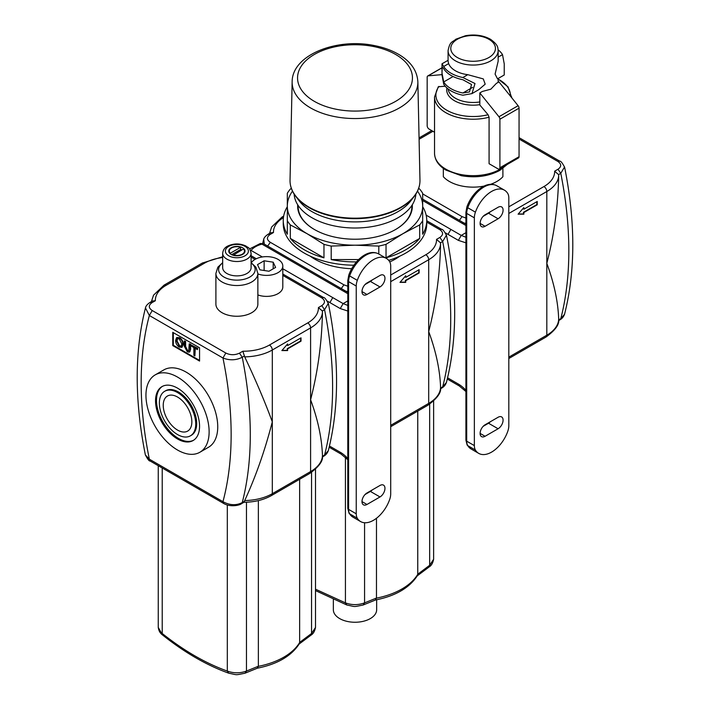 <?xml version="1.0" encoding="UTF-8"?>
<svg xmlns="http://www.w3.org/2000/svg" width="710" height="710" viewBox="0 0 710 710"><rect width="100%" height="100%" fill="white"/><g stroke="black" fill="none" stroke-linecap="round" stroke-linejoin="round"><path stroke-width="1.06" d="M502.893 168.394L502.893 176.71A33.574 19.383 180 0 1 490.53 184.334M484.14 186.064A33.574 19.383 180 0 1 443.333 176.71L443.333 168.394M564.548 166.957L560.785 173.338L558.007 169.246L554.643 171.19L558.566 174.616L560.785 173.338A353.828 204.285 60 0 1 560.785 318.683L564.548 314.246C563.634 316.704 562.134 318.55 560.039 319.766L560.785 318.683L558.655 319.908M519.054 139.027L557.776 161.383L559.862 161.205M508.813 213.462L546.815 191.523A40.612 23.448 0 0 0 558.69 175.592L558.566 174.616M459.37 220.349L462.059 216.639L422.681 193.91M465.911 223.304L464.118 223.091M558.69 175.592C558.087 205.873 554.128 235.134 546.815 263.366C554.128 283.21 558.087 301.848 558.69 319.269L558.566 319.961L558.69 319.269A40.612 23.448 180 0 1 546.815 335.209L508.813 357.148M536.858 201.693L536.858 204.569L523.456 212.299L523.456 213.958L518.291 213.958M523.456 207.994L523.847 209.21L537.248 201.471L537.248 204.791L523.847 212.521L523.847 214.18L518.105 214.18L523.847 207.551L523.847 209.21M445.214 86.212L438.274 86.78M489.084 117.221L488.063 114.718L479.818 104.991L479.818 92.939L498.961 116.751A2.707 1.562 60 0 1 499.911 119.218L499.911 167.764A2.707 1.562 60 0 1 499.352 168.998A2.707 1.562 60 0 1 498.003 168.865L489.084 163.717L489.084 117.221A38.58 22.276 180 0 1 434.538 96.95L434.538 153.395C434.813 160.114 438.585 165.67 445.862 170.063L461.322 175.707C475.78 178.157 488.613 176.382 499.831 170.382L507.215 164.463M499.352 168.998L518.495 157.948A2.707 1.562 -120 0 0 519.054 156.706L519.054 108.168A2.707 1.562 -120 0 0 518.105 105.701L498.961 81.881L496.37 83.381L490.823 89.194L482.401 91.439L479.818 92.939M434.538 132.229L429.089 129.078A2.707 1.562 60 0 1 427.171 125.759L427.171 77.221A2.707 1.562 60 0 1 427.731 75.979A2.707 1.562 60 0 1 428.13 75.855L441.984 74.621M504.242 74.905L504.242 63.891L504.224 74.994L497.532 78.854L495.092 74.124L498.154 61.237L498.154 50.605A25.045 14.457 180 0 1 490.823 60.829A25.045 14.457 180 0 1 463.532 63.962A25.045 14.457 180 0 1 448.072 50.605C450.033 40.878 452.323 42.511 455.882 39.192L465.582 35.704C474.919 34.124 483.208 35.305 490.45 39.254C498.757 45.262 497.701 47.854 498.154 50.605M448.072 50.605L448.072 61.237L448.649 63.625A25.045 14.457 0 0 0 467.784 74.683L483.279 78.908L485.196 84.171L478.664 89.744L472.061 93.56M443.714 84.153L441.984 74.905L442.002 63.802L443.714 66.474A31.133 17.972 0 0 0 462.858 77.523L474.999 83.523L471.972 93.614L462.858 95.211A31.133 17.972 180 0 1 443.714 84.153M504.242 63.891L502.511 54.635A31.133 17.972 0 0 0 498.127 49.851M462.858 93.001L469.461 91.936L471.555 84.525L462.858 79.733A31.133 17.972 180 0 1 443.714 68.684L442.197 66.811L442.019 73.121L443.714 81.943A31.133 17.972 0 0 0 462.858 93.001L472.611 87.365M498.092 417.267A7.038 4.065 -60 0 1 501.615 416.921A7.038 4.065 -60 0 1 502.698 422.556A7.038 4.065 -60 0 1 498.092 428.76L485.081 436.277A7.038 4.065 -60 0 1 481.558 436.623A7.038 4.065 -60 0 1 480.484 430.988A7.038 4.065 -60 0 1 485.081 424.784L498.092 417.267M485.081 226.286A7.038 4.065 -60 0 1 481.558 226.632A7.038 4.065 -60 0 1 480.484 220.987A7.038 4.065 -60 0 1 485.081 214.784L498.092 207.276A7.038 4.065 -60 0 1 501.615 206.921A7.038 4.065 -60 0 1 502.698 212.565A7.038 4.065 -60 0 1 498.092 218.769L485.081 226.286L480.102 223.41M507.756 193.493A13.534 7.819 -60 0 1 508.813 197.948L508.813 425.716A13.534 7.819 -60 0 1 507.756 431.387A25.72 14.848 -60 0 1 478.726 453.379A25.72 14.848 -60 0 1 475.425 450.06A13.534 7.819 -60 0 1 474.36 445.605L474.36 217.837A13.534 7.819 -60 0 1 475.425 212.157A25.72 14.848 -60 0 1 504.446 190.173A25.72 14.848 -60 0 1 507.756 193.493M483.164 426.328L488.524 423.24A7.038 4.065 120 0 0 490.441 421.687M483.164 216.337L488.524 213.24A7.038 4.065 120 0 0 490.441 211.695M351.681 268.717A56.853 32.82 180 0 1 314.796 259.159A56.853 32.82 180 0 1 310.146 256.124M399.854 256.124A56.853 32.82 180 0 1 389.772 261.919M446.43 235.152L442.667 241.524L439.889 237.442L436.526 239.385L440.457 242.802L442.667 241.524A353.828 204.285 60 0 1 442.667 386.879L446.43 382.433C445.525 384.9 444.016 386.737 441.922 387.953L442.667 386.879L440.546 388.104M426.745 222.115L439.659 229.57L441.744 229.401M390.704 281.657L428.698 259.718A40.612 23.448 0 0 0 440.582 243.787L440.457 242.802M273.474 232.525L270.599 232.809L268.078 234.264L270.111 234.469L273.474 232.525A36.547 21.105 180 0 1 283.432 217.606M341.261 288.544L343.942 284.834L270.341 242.332L267.652 246.042M347.793 291.49L346.001 291.277M264.289 244.098L263.73 239.261M440.582 243.787C439.969 274.069 436.011 303.33 428.698 331.561C436.011 351.397 439.969 370.034 440.582 387.465L440.457 388.157L440.582 387.465A40.612 23.448 180 0 1 428.698 403.395L390.704 425.334M418.749 269.88L418.749 272.755L405.348 280.494L405.348 282.154L400.174 282.154M405.348 276.181L405.73 277.397L419.131 269.667L419.131 272.977L405.73 280.716L405.73 282.376L399.987 282.376L405.73 275.737L405.73 277.397M429.656 404.15L429.656 565.293L433.624 559.267L433.624 401.088M417.755 411.09L417.755 574.319A66.332 38.296 180 0 1 376.469 598.148L375.386 600.03C395.55 595.983 409.581 587.809 417.471 575.517L417.755 574.319M376.477 518.273L376.469 598.148M345.433 457.32L345.433 602.87C351.814 605.204 358.186 605.204 364.567 602.87L363.147 605.009L375.581 599.959M315.506 589.202L345.433 602.87L346.853 605.009C356.154 606.784 352.382 607.183 363.147 605.009M417.755 574.221L429.656 565.293L429.257 566.864M376.655 599.772L376.655 609.748A21.655 12.505 180 0 1 355 622.253A21.655 12.505 180 0 1 333.345 609.748L333.345 599.497M418.651 188.381L419.681 189.082A71.745 41.42 180 0 1 422.681 193.262L422.681 220.739A71.745 41.42 180 0 1 419.681 224.919L419.681 238.4A71.745 41.42 180 0 1 386.036 257.828L386.036 244.346A71.745 41.42 180 0 1 378.794 246.077L378.794 254.011M419.681 238.4L386.036 257.828M419.681 224.919L402.854 233.741L386.036 244.346M422.681 206.743A71.745 41.42 180 0 1 426.745 220.482A71.745 41.42 180 0 1 422.681 234.22L422.681 220.739M422.681 193.262L422.681 206.113A67.681 39.077 0 0 0 417.507 191.132M378.794 246.077L355 245.19L331.206 246.077A71.745 41.42 180 0 1 323.964 244.346L307.146 233.741L290.319 224.919A71.745 41.42 180 0 1 287.319 220.739L287.319 193.262A71.745 41.42 180 0 1 290.319 189.082L291.348 188.381M287.319 220.739L287.319 234.22A71.745 41.42 180 0 1 283.255 220.482A71.745 41.42 180 0 1 287.319 206.743M323.964 244.346L323.964 257.828A71.745 41.42 180 0 1 290.319 238.4L290.319 224.919M323.964 257.828L290.319 238.4M356.447 261.892A71.745 41.42 180 0 1 331.206 259.558L331.206 246.077M358.648 259.558L331.206 259.558M297.685 204.764A57.359 33.121 0 0 0 314.441 229.525A57.359 33.121 0 0 0 395.559 229.525A57.359 33.121 0 0 0 412.315 204.764M292.493 191.132A67.681 39.077 0 0 0 287.319 206.113A67.681 39.077 0 0 0 307.146 233.741A67.681 39.077 0 0 0 355 245.19A67.681 39.077 0 0 0 402.854 233.741A67.681 39.077 0 0 0 422.681 206.113M395.381 229.632A56.853 32.82 0 0 0 411.853 206.53L411.853 205.474M298.147 205.474L298.147 206.53A56.853 32.82 0 0 0 314.619 229.632M426.745 220.482L426.745 223.792A71.745 41.42 180 0 1 388.698 260.366M353.882 265.212A71.745 41.42 180 0 1 283.255 223.792L283.255 220.482M291.215 187.813A64.796 37.408 0 0 0 295.848 196.519L299.389 201.09A60.909 35.172 0 0 0 311.93 211.598A60.909 35.172 0 0 0 410.611 201.09L414.152 196.519A64.796 37.408 0 0 0 418.785 187.813M294.126 194.061A60.909 35.172 0 0 0 311.93 217.713A60.909 35.172 0 0 0 377.338 225.567A60.909 35.172 0 0 0 415.874 194.061M250.364 250.257L251.029 250.417L250.577 250.728M261.759 243.938L263.676 243.761L261.946 244.116L260.33 243.486L249.556 248.97M379.983 485.462A7.038 4.065 -60 0 1 383.498 485.116A7.038 4.065 -60 0 1 384.58 490.752A7.038 4.065 -60 0 1 379.983 496.956L366.964 504.473A7.038 4.065 -60 0 1 363.449 504.819A7.038 4.065 -60 0 1 362.366 499.183A7.038 4.065 -60 0 1 366.964 492.98L379.983 485.462M366.964 294.472A7.038 4.065 -60 0 1 363.449 294.827A7.038 4.065 -60 0 1 362.366 289.183A7.038 4.065 -60 0 1 366.964 282.979L379.983 275.462A7.038 4.065 -60 0 1 383.498 275.116A7.038 4.065 -60 0 1 384.58 280.761A7.038 4.065 -60 0 1 379.983 286.955L366.964 294.472L361.985 291.597M389.639 261.688A13.534 7.819 -60 0 1 390.704 266.135L390.704 493.903A13.534 7.819 -60 0 1 389.639 499.583A25.72 14.848 -60 0 1 360.618 521.566A25.72 14.848 -60 0 1 357.308 518.247A13.534 7.819 -60 0 1 356.242 513.8L356.242 286.032A13.534 7.819 -60 0 1 357.308 280.352A25.72 14.848 -60 0 1 386.329 258.369A25.72 14.848 -60 0 1 389.639 261.688M365.046 494.524L370.407 491.426A7.038 4.065 120 0 0 372.324 489.882M365.046 284.533L370.407 281.435A7.038 4.065 120 0 0 372.324 279.882M260.348 243.486L263.827 243.849M230.288 253.825L230.288 253.248L240.619 247.284A7.579 4.375 0 0 0 229.303 251.091A7.579 4.375 0 0 0 230.288 253.248M240.619 247.284L240.619 249.494A7.579 4.375 180 0 1 241.746 249.947M233.155 254.908A7.579 4.375 0 0 0 244.471 251.091A7.579 4.375 0 0 0 243.486 248.944L233.155 255.263M240.619 249.494L231.637 254.677M177.544 377.09A44.668 25.791 60 0 1 206.725 416.459A44.668 25.791 60 0 1 199.874 452.252A44.668 25.791 60 0 1 155.206 426.461A44.668 25.791 60 0 1 155.206 374.88A44.668 25.791 60 0 1 177.544 377.09M155.206 374.88L163.824 369.91A44.668 25.791 60 0 1 186.153 372.12A44.668 25.791 60 0 1 215.334 411.48A44.668 25.791 60 0 1 208.491 447.273L199.874 452.252M191.851 421.829A20.235 11.679 60 0 1 187.662 431.094A20.235 11.679 60 0 1 167.427 419.406A20.235 11.679 60 0 1 167.427 396.038A20.235 11.679 60 0 1 183.02 401.461A20.235 11.679 60 0 1 191.851 421.829M177.544 392.568A25.72 14.848 -120 0 0 164.684 391.29A25.72 14.848 -120 0 0 164.684 420.986A25.72 14.848 -120 0 0 190.404 435.833A25.72 14.848 -120 0 0 194.345 415.226A25.72 14.848 -120 0 0 177.544 392.568M177.544 388.148A31.133 17.972 60 0 1 197.877 415.581A31.133 17.972 60 0 1 193.111 440.528A31.133 17.972 60 0 1 161.978 422.548A31.133 17.972 60 0 1 161.978 386.604A31.133 17.972 60 0 1 177.544 388.148M190.404 435.833L191.363 435.283A25.72 14.848 -120 0 0 195.303 414.675A25.72 14.848 -120 0 0 178.503 392.009A25.72 14.848 -120 0 0 165.643 390.74L164.684 391.29M162.457 386.338A31.133 17.972 -120 0 0 162.936 421.997A31.133 17.972 -120 0 0 193.582 440.236M257.863 273.412L257.863 304.146A20.98 12.114 180 0 1 244.914 315.338A20.98 12.114 180 0 1 222.052 312.711A20.98 12.114 180 0 1 215.902 304.146L215.902 273.412A20.98 12.114 0 0 0 222.052 281.985A20.98 12.114 0 0 0 244.914 284.603A20.98 12.114 0 0 0 257.863 273.412L255.911 267.173L251.1 262.673M251.305 262.798A16.241 9.381 180 0 1 278.045 259.381A16.241 9.381 180 0 1 282.802 266.019L282.802 287.017A16.241 9.381 180 0 1 274.388 295.227A16.241 9.381 180 0 1 257.863 294.934M282.802 275.391L321.55 297.765C325.349 300.365 325.428 302.992 321.781 305.637L318.417 307.572A36.547 21.105 180 0 1 307.714 322.935L269.427 345.042A36.547 21.105 180 0 1 242.829 351.219L244.702 356.873C255.84 380.374 265.034 402.037 272.303 421.855L272.303 493.698A4.065 2.343 60 0 1 271.46 495.553C263.623 499.938 254.393 502.183 243.787 502.281L244.453 501.313L242.243 502.591L241.489 503.674C239.643 505.422 230.288 507.304 223.792 503.532L222.958 501.677C229.756 505.351 236.181 505.662 242.243 502.591A353.828 204.285 -120 0 0 242.243 357.245C236.173 360.352 229.747 360.6 222.958 358L225.833 353.03L152.224 310.527L149.349 315.497L145.461 307.945C134.492 351.219 134.456 400.209 145.364 454.915L149.349 459.184L150.183 461.038L223.854 503.567M328.322 303.347L324.559 309.72L321.781 305.637M321.55 297.765L323.627 297.596M244.702 356.873A40.612 23.448 0 0 0 272.303 350.012L310.589 327.905A40.612 23.448 0 0 0 322.464 311.974L322.34 310.998L324.559 309.72A353.828 204.285 60 0 1 324.559 455.066L328.322 450.628C327.408 453.095 325.908 454.933 323.804 456.148L324.559 455.066L322.429 456.299M318.417 307.572L322.34 310.998M155.357 300.72L152.481 301.005L149.961 302.46L151.993 302.655L155.357 300.72A36.547 21.105 180 0 1 166.06 285.358L204.347 263.25A36.547 21.105 180 0 1 222.674 257.526M149.961 302.46C147.236 304.315 145.736 306.143 145.47 307.936L145.612 307.457M199.554 361.062L172.752 345.592L172.752 332.333L199.554 347.802L199.554 361.062M322.464 311.974C321.861 342.264 317.902 371.516 310.589 399.748C317.902 419.592 321.861 438.23 322.464 455.66L322.34 456.344L322.464 455.66A40.612 23.448 180 0 1 310.589 471.591L272.303 493.698A40.612 23.448 180 0 1 244.702 500.55L244.453 501.313M145.355 454.87L145.364 454.915C147.627 459.246 149.224 461.287 150.183 461.03M177.58 338.626L177.003 340.88L179.612 345.823L181.219 346.134M172.752 345.592L173.329 345.264L173.329 332.662M199.554 360.405L173.329 345.264M176.861 337.49L179.621 337.685C181.946 339.22 183.162 341.457 183.278 344.394L182 347.252M184.218 340.942L184.218 346.045L187.245 351.681L189.037 352.222L189.978 351.494L190.245 344.421L189.224 343.826L188.754 350.9L187.156 350.571L185.23 346.631L185.23 341.528L184.218 340.942L185.612 341.306L185.612 346.409L187.538 350.349L188.887 350.775M189.224 343.826L190.626 344.199L190.626 349.302L189.676 351.938M195.277 348.37L194.895 355.941L194.895 348.148L197.424 349.613L197.424 348.566L191.354 345.06L191.354 346.107L193.874 347.563L193.874 355.355L194.895 355.941M191.354 345.06L197.806 348.344L197.424 349.613M175.574 340.48C175.672 343.232 176.896 345.415 179.239 347.057L181.813 347.376L182.896 344.616C182.781 341.679 181.556 339.442 179.239 337.907L176.595 337.632L175.574 340.48M179.231 346.045L176.621 341.102L177.393 338.705L179.248 338.918L181.858 343.995L181.112 346.205L179.612 345.823M300.632 338.075L300.632 340.951L287.23 348.69L287.23 350.341L282.065 350.341M287.23 344.377L287.612 345.592L301.013 337.853L301.013 341.173L287.612 348.912L287.612 350.562L281.87 350.562L287.612 343.933L287.612 345.592M311.548 472.345L311.548 633.489L315.506 627.462L315.506 469.283M299.638 479.285L299.647 642.506A66.332 38.296 180 0 1 258.36 666.344L257.268 668.216C277.433 664.178 291.464 656.004 299.363 643.704L299.647 642.506M244.702 500.55C255.84 476.348 265.034 450.113 272.303 421.855L272.303 350.012A4.065 2.343 60 0 0 269.427 345.042M258.36 500.594L258.36 666.344M227.315 505.005L227.315 671.065C233.696 673.391 240.078 673.391 246.459 671.065L245.03 673.195L257.464 668.154M158.259 465.698L158.259 627.471L162.634 635.051C160.158 633.293 158.703 630.773 158.268 627.471M162.226 467.988L162.226 633.489C183.934 650.759 205.625 663.291 227.315 671.065L228.744 673.204C238.036 674.97 234.273 675.37 245.03 673.204M299.638 642.417L311.548 633.489L311.14 635.051C313.332 633.71 314.779 631.181 315.497 627.462M231.14 254.411A8.121 4.686 0 0 0 239.998 255.422A8.121 4.686 0 0 0 245.012 251.091A8.121 4.686 0 0 0 236.883 246.405A8.121 4.686 0 0 0 228.762 251.091A8.121 4.686 0 0 0 231.14 254.411M222.674 253.301L222.674 267.67A14.209 8.209 0 0 0 226.836 273.474A14.209 8.209 0 0 0 242.323 275.258A14.209 8.209 0 0 0 251.1 267.67L251.1 253.301C249.547 246.512 248.109 248.056 245.926 246.015C239.953 243.299 233.972 243.281 227.972 245.944C224.795 247.435 223.029 249.885 222.674 253.301A14.209 8.209 0 0 0 226.836 259.106A14.209 8.209 0 0 0 242.323 260.889A14.209 8.209 0 0 0 251.1 253.301M257.499 264.617L264.129 260.783L273.19 262.185L275.613 267.413L268.983 271.247L259.931 269.844L257.499 264.617M282.802 266.019A16.241 9.381 180 0 1 274.388 274.229A16.241 9.381 180 0 1 257.863 273.936M273.19 262.185L273.19 268.815M264.129 260.783L264.129 270.492M554.643 171.19A36.547 21.105 180 0 1 543.94 186.552L508.813 206.832M557.776 161.383C561.574 163.983 561.654 166.601 558.007 169.246M419.095 139.266L432.914 131.288M465.911 218.023L462.059 216.639M486.35 214.491A36.547 21.105 180 0 1 485.436 214.58M558.69 319.367C559.551 324.381 555.309 330.274 545.972 337.064A4.065 2.343 -120 0 0 546.815 335.209L546.815 191.523A4.065 2.343 -120 0 0 543.94 186.552M505.635 165.368A38.58 22.276 180 0 1 500.39 169.14A38.58 22.276 180 0 1 458.349 173.968A38.58 22.276 180 0 1 434.538 153.395M488.063 114.718A37.222 21.495 180 0 1 446.794 110.227A37.222 21.495 180 0 1 439.02 86.398M479.818 104.672A26.394 15.238 180 0 1 446.936 87.969M479.818 101.947A25.045 14.457 180 0 1 448.125 88.954M488.906 57.51A22.338 12.895 180 0 1 451.542 51.732A22.338 12.895 180 0 1 478.895 35.944A22.338 12.895 180 0 1 488.906 57.51M498.154 79.129A37.222 21.495 180 0 1 510.304 95.992M511.688 96.95A38.58 22.276 180 0 1 511.67 97.696L508.032 86.868L498.154 79.05M519.054 156.706L499.911 167.764M519.054 108.168L499.911 119.218M518.105 105.701L498.961 116.751M428.13 75.855L441.984 67.858M448.649 63.625L443.714 66.474M498.154 57.146L502.511 54.635M462.858 77.523L467.784 74.683M453.095 76.529L443.714 81.943M465.911 232.711L461.243 235.4L426.142 215.139M422.681 200.54L465.911 225.496M445.489 232.933L458.376 240.37L461.243 235.4L465.911 237.238M475.425 212.157L467.766 207.737A25.72 14.848 -60 0 1 496.787 185.754L504.446 190.173M498.092 428.76L488.524 423.24M485.081 436.277L480.102 433.402M498.092 218.769L488.524 213.24M465.911 390.296A25.72 14.848 -120 0 0 458.376 384.057A4.065 2.343 120 0 0 459.21 385.912L447.291 379.033M458.376 384.057L447.584 377.827M461.793 223.118L463.87 222.949M458.376 240.37L465.911 242.838M448.01 234.389L450.877 229.419M474.36 445.605L466.701 441.185A13.534 7.819 -60 0 0 467.766 445.631A2.707 2.103 149 0 1 467.144 445.037L471.067 448.96A25.72 14.848 -60 0 1 467.766 445.631L475.425 450.06M467.144 445.037L465.911 440.085A2.707 1.562 0 0 0 466.701 441.185L466.701 213.417L474.36 217.837M465.911 440.085L465.911 212.308A2.707 1.562 0 0 0 466.701 213.417A13.534 7.819 -60 0 1 467.766 207.737A2.707 0.674 19.5 0 1 466.914 206.867C472.052 192.454 486.155 179.994 496.787 185.754M436.526 239.385A36.547 21.105 180 0 1 425.831 254.739L390.704 275.027M439.659 229.57C443.466 232.179 443.537 234.797 439.889 237.442M270.341 242.332C266.534 239.74 266.463 237.113 270.111 234.469M347.793 286.21L343.942 284.834M368.241 282.686A36.547 21.105 180 0 1 367.318 282.775M440.582 387.553C441.434 392.568 437.191 398.47 427.864 405.259A4.065 2.343 -120 0 0 428.698 403.395L428.698 259.718A4.065 2.343 -120 0 0 425.831 254.739M283.53 216.878A4.065 2.343 -120 0 0 282.136 216.967L271.664 226.987L269.525 233.43M376.477 598.051L364.567 602.87L364.567 522.746M314.37 101.361A57.457 33.175 0 0 0 410.495 86.487A57.457 33.175 0 0 0 340.125 45.866A57.457 33.175 0 0 0 314.37 101.361M310.545 107.911A62.87 36.299 0 0 0 379.415 115.695A62.87 36.299 0 0 0 417.862 81.801C417.152 70.743 410.904 61.69 399.118 54.643C391.964 50.401 383.648 47.366 374.179 45.538C336.771 37.728 292.103 54.821 292.138 81.801A62.87 36.299 0 0 0 310.545 107.911M292.138 81.801L290.035 180.207A64.974 37.515 0 0 0 309.054 207.196A64.974 37.515 0 0 0 380.232 215.237A64.974 37.515 0 0 0 419.965 180.207L417.862 81.801M290.035 180.207C289.946 185.94 291.89 191.372 295.848 196.519A64.796 37.408 0 0 0 309.187 207.693A64.796 37.408 0 0 0 414.152 196.519C418.11 191.372 420.054 185.94 419.965 180.207M262.354 256.958L251.029 250.417C253.39 247.586 257.029 245.483 261.946 244.116L347.793 293.683M347.793 300.898L343.134 303.596L282.802 268.762M327.372 301.129L340.259 308.566L343.134 303.596L347.793 305.424M357.308 280.352L349.648 275.933A25.72 14.848 -60 0 1 378.678 253.949L386.329 258.369M379.983 496.956L370.407 491.426M366.964 504.473L361.985 501.597M379.983 286.955L370.407 281.435M347.793 458.483A25.72 14.848 -120 0 0 340.259 452.252A4.065 2.343 120 0 0 341.102 454.107L329.174 447.22M340.259 452.252L329.467 446.022M343.675 291.313L345.761 291.135M340.259 308.566L347.793 311.024M329.893 302.584L332.768 297.605M356.242 513.8L348.583 509.381A13.534 7.819 -60 0 0 349.648 513.827A2.707 2.103 149 0 1 349.036 513.223L352.959 517.146A25.72 14.848 -60 0 1 349.648 513.827L357.308 518.247M349.036 513.223L347.793 508.271A2.707 1.562 -0 0 0 348.583 509.381L348.583 281.613L356.242 286.032M347.793 508.271L347.793 280.503A2.707 1.562 -0 0 0 348.583 281.613A13.534 7.819 -60 0 1 349.648 275.933A2.707 0.674 19.5 0 1 348.796 275.054C353.935 260.641 368.037 248.18 378.678 253.949M251.1 257.091L255.067 259.381M152.224 310.527C148.425 307.936 148.346 305.309 151.993 302.655M242.829 351.219L239.465 353.154C234.877 355.257 230.333 355.213 225.833 353.03M322.464 455.749C323.316 460.763 319.083 466.665 309.746 473.446A4.065 2.343 -120 0 0 310.589 471.591L310.589 327.905A4.065 2.343 -120 0 0 307.714 322.935M204.347 263.25A4.065 2.343 -120 0 0 202.315 263.055L222.674 256.754M166.06 285.358A4.065 2.343 -120 0 0 164.028 285.154L153.546 295.174L151.407 301.626M239.465 353.154L242.243 357.245L244.453 355.967M149.349 315.497L222.958 358A340.285 196.466 60 0 1 222.958 501.677L149.349 459.184A340.285 196.466 60 0 1 149.349 315.497M258.36 666.246L246.459 671.065L246.459 502.218M228.753 255.795A11.502 6.638 0 0 0 248.003 252.813A11.502 6.638 0 0 0 233.909 244.675A11.502 6.638 0 0 0 228.753 255.795M222.674 262.957A18.274 10.552 0 0 0 223.961 277.051A18.274 10.552 0 0 0 249.103 277.433A18.274 10.552 0 0 0 251.1 262.957M564.539 314.273C575.508 270.998 575.544 222.008 564.636 167.303C562.364 162.972 560.767 160.93 559.817 161.188M519.054 137.651L559.808 161.179M431.724 130.605L419.069 137.909M545.972 337.064L508.813 358.514M560.039 319.766L558.592 320.601M438.274 86.771L434.538 96.95M441.984 67.752L427.731 75.979M498.154 78.49L498.154 82.342M448.072 60.297L442.002 63.802M459.21 385.912L465.911 391.512M465.911 224.12L422.681 199.164M471.067 448.96L478.726 453.379M465.911 212.308L466.914 206.867M446.43 382.468C457.4 339.194 457.426 290.204 446.519 235.498C444.256 231.158 442.649 229.117 441.709 229.383L426.745 220.739M283.663 216.088L282.136 216.967M268.078 234.264C265.345 236.119 263.845 237.948 263.579 239.749L262.656 243.415M427.864 405.259L390.704 426.71M441.922 387.953L440.475 388.787M346.782 604.973L315.506 590.587M416.983 576.058L429.284 566.837C431.44 565.515 432.896 562.995 433.615 559.267M341.102 454.107L347.793 459.707M347.793 292.316L263.969 243.92M352.959 517.146L360.618 521.566M347.793 280.503L348.796 275.054M244.471 252.778L244.471 251.091M229.303 252.778L229.303 251.091M328.313 450.664C339.282 407.38 339.309 358.39 328.402 303.685C326.139 299.354 324.541 297.312 323.591 297.57L282.802 274.024M251.1 255.715L256.319 258.733M202.315 263.055L164.028 285.154M309.746 473.446L271.46 495.553M244.009 502.218L241.489 503.674M323.804 456.148L322.358 456.983M228.744 673.195C206.637 665.252 184.591 652.534 162.608 635.033M311.166 635.033L298.866 644.245M222.674 262.673L217.863 267.173L215.902 273.412"/></g></svg>
